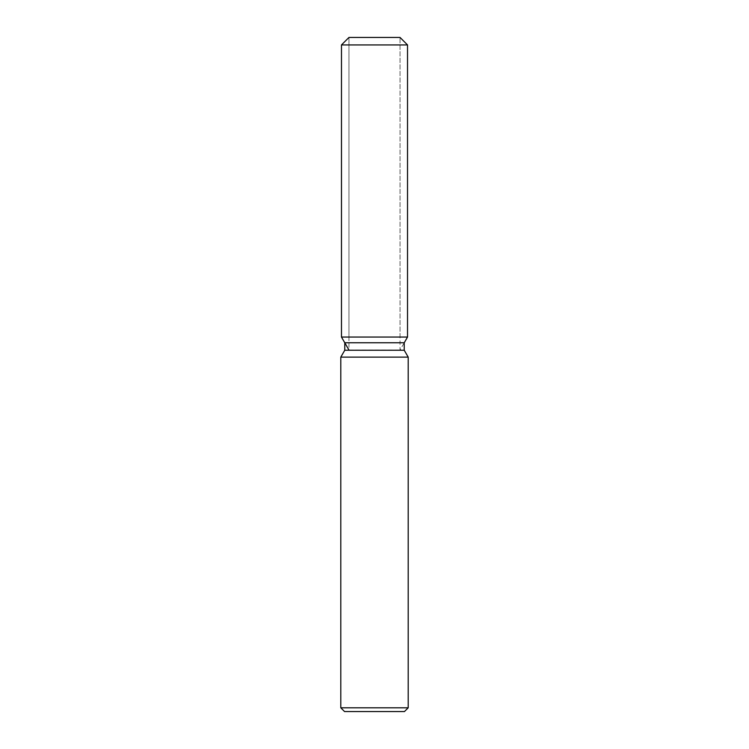 <?xml version="1.0" encoding="UTF-8"?>
<svg xmlns="http://www.w3.org/2000/svg" width="749" height="749" viewBox="0 0 749 749"><rect width="100%" height="100%" fill="white"/><g stroke="black" fill="none" stroke-linecap="round" stroke-linejoin="round"><path stroke-width="0.56" stroke-dasharray="3.75 2.81" d="M374.5 337.05L341.469 337.05L374.5 337.05M348.959 350.026L400.041 350.026L348.959 350.026L348.959 37.45L400.041 37.45L348.959 37.45L348.959 337.05M400.041 337.05L400.041 37.45L400.041 350.026L404.226 342.77L344.774 342.77M404.226 350.232L344.774 350.232M408.205 357.123L340.795 357.123M408.205 707.805L340.795 707.805M404.46 711.55L344.54 711.55M407.531 44.94L341.469 44.94"/><path stroke-width="1.12" d="M400.041 37.45L348.959 37.45L400.041 37.45L407.531 44.94L407.531 337.05L374.5 337.05L407.531 337.05L404.226 342.77L404.226 350.232L408.205 357.123L408.205 707.805L340.795 707.805L344.54 711.55L404.46 711.55L408.205 707.805M404.226 350.232L344.774 350.232L344.774 342.77L404.226 342.77L407.531 337.05M344.774 350.232L340.795 357.123L408.205 357.123M348.959 37.45L341.469 44.94L341.469 337.05L374.5 337.05L341.469 337.05L344.774 342.77M341.469 44.94L407.531 44.94M340.795 357.123L340.795 707.805M348.959 350.026L341.469 337.05"/></g></svg>
